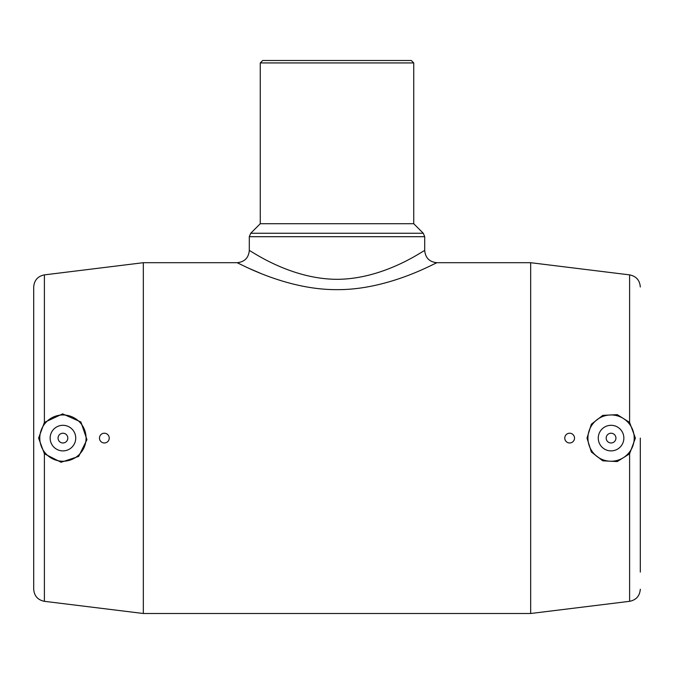 <?xml version="1.0" encoding="UTF-8"?>
<svg xmlns="http://www.w3.org/2000/svg" width="674" height="674" viewBox="0 0 674 674"><rect width="100%" height="100%" fill="white"/><g stroke="black" fill="none" stroke-linecap="round" stroke-linejoin="round"><path stroke-width="1.01" d="M623.854 438.1A12.789 12.789 0 0 0 604.671 427.021A12.789 12.789 0 0 0 604.671 449.179A12.789 12.789 0 0 0 623.854 438.1M634.209 438.1A23.143 23.143 0 0 0 599.498 418.057A23.143 23.143 0 0 0 599.498 458.143A23.143 23.143 0 0 0 634.209 438.1M635.397 438.1L629.609 422.43L617.266 414.653L602.792 415.369L591.368 424.199L587.003 438.1L591.376 452.001L602.783 460.831L617.249 461.555L629.609 453.771L635.397 438.1M574.526 438.1A4.87 4.87 0 0 0 567.213 433.879A4.87 4.87 0 0 0 567.213 442.321A4.87 4.87 0 0 0 574.526 438.1M58.065 438.1A4.87 4.87 0 0 1 65.37 433.879A4.87 4.87 0 0 1 65.37 442.321A4.87 4.87 0 0 1 58.065 438.1M413.735 62.935L411.3 60.5L262.7 60.5L260.265 62.935L413.735 62.935L413.735 223.717L260.265 223.717L250.728 233.255L423.272 233.255L424.704 236.7L424.704 250.517C425.42 257.915 429.481 261.975 436.878 262.7C436.811 262.119 388.923 290.031 337.076 289.635C285.051 290.047 237.029 262.043 237.122 262.7L143.326 262.7L143.326 613.5L44.391 601.318L44.391 453.771L38.603 438.1L44.391 422.43L62.64 413.878L80.897 422L86.946 439.684L78.664 456.399L61.081 462.263L44.391 453.771M50.146 438.1A12.789 12.789 0 0 1 69.329 427.021A12.789 12.789 0 0 1 69.329 449.179A12.789 12.789 0 0 1 50.146 438.1M413.735 223.717L423.272 233.255M39.791 438.1A23.143 23.143 0 0 1 74.502 418.057A23.143 23.143 0 0 1 74.502 458.143A23.143 23.143 0 0 1 39.791 438.1M99.474 438.1A4.87 4.87 0 0 1 106.787 433.879A4.87 4.87 0 0 1 106.787 442.321A4.87 4.87 0 0 1 99.474 438.1M424.704 236.7L249.296 236.7L250.728 233.255M44.391 601.318C37.795 599.978 34.231 595.942 33.7 589.236L33.7 286.964C34.231 280.258 37.795 276.222 44.391 274.882L143.326 262.7M249.296 236.7L249.296 250.517C249.144 249.439 288.978 279.171 337.084 279.322C385.073 279.112 424.713 249.515 424.704 250.517M640.3 438.1L640.3 572.091M237.695 262.986L245.361 266.677M249.768 268.699L260.223 273.181M434.73 263.761L436.878 262.7L530.674 262.7L530.674 613.5L143.326 613.5M615.935 438.1A4.87 4.87 0 0 0 608.63 433.879A4.87 4.87 0 0 0 608.63 442.321A4.87 4.87 0 0 0 615.935 438.1M44.391 422.43L44.391 274.882M629.609 422.43L629.609 274.882C636.205 276.222 639.769 280.258 640.3 286.964M640.3 589.236C639.769 595.942 636.205 599.978 629.609 601.318L629.609 453.771M260.265 62.935L260.265 223.717M249.304 250.517C248.58 257.915 244.519 261.975 237.122 262.7M629.609 274.882L530.674 262.7M629.609 601.318L530.674 613.5"/></g></svg>
